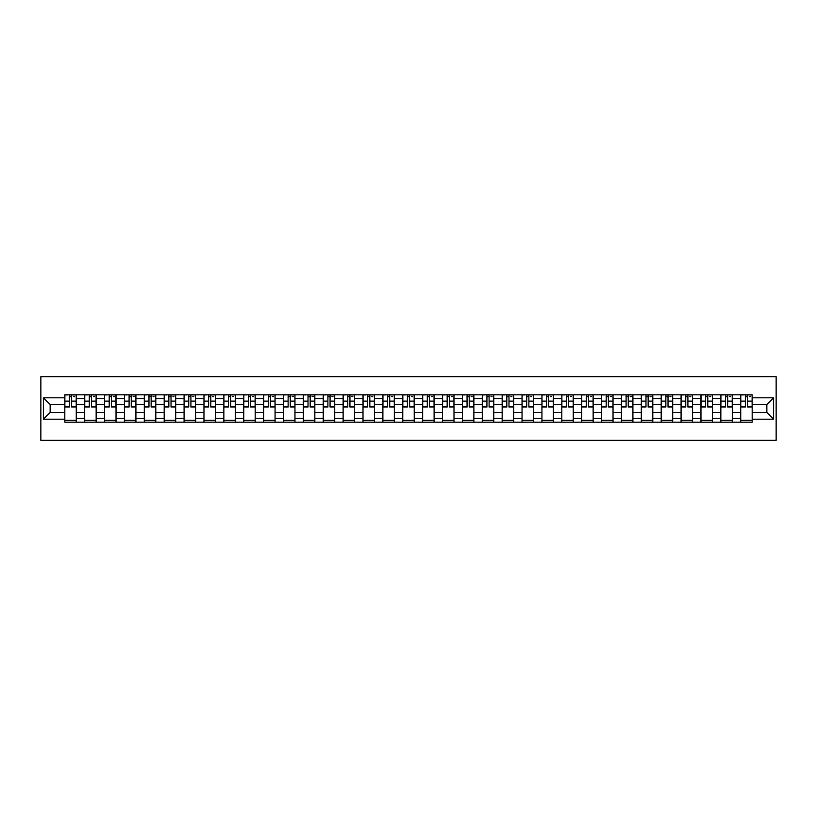 <?xml version="1.0" encoding="UTF-8"?>
<svg xmlns="http://www.w3.org/2000/svg" width="817" height="817" viewBox="0 0 817 817"><rect width="100%" height="100%" fill="white"/><g stroke="black" fill="none" stroke-linecap="round" stroke-linejoin="round"><path stroke-width="1.23" d="M40.85 440.363L776.15 440.363L776.15 376.637L40.85 376.637L40.85 440.363M84.692 422.195L84.692 398.686L76.277 398.686L76.277 422.195M76.277 398.686L76.277 394.805M84.692 398.686L84.692 394.805M96.161 394.805L96.161 422.195M104.566 422.195L104.566 394.805M116.034 394.805L116.034 422.195M124.45 422.195L124.45 394.805M135.918 394.805L135.918 422.195M144.323 422.195L144.323 394.805M155.792 394.805L155.792 422.195M164.207 422.195L164.207 394.805M175.675 394.805L175.675 422.195M184.091 422.195L184.091 394.805M195.559 394.805L195.559 422.195M203.964 422.195L203.964 394.805M215.433 394.805L215.433 422.195M223.848 422.195L223.848 394.805M235.316 394.805L235.316 422.195M243.732 422.195L243.732 394.805M255.2 394.805L255.2 422.195M263.605 422.195L263.605 394.805M275.074 394.805L275.074 422.195M283.489 422.195L283.489 394.805M294.957 394.805L294.957 422.195M303.362 422.195L303.362 394.805M314.831 394.805L314.831 422.195M323.246 422.195L323.246 394.805M334.715 394.805L334.715 422.195M343.13 422.195L343.13 394.805M354.598 394.805L354.598 422.195M363.003 422.195L363.003 394.805M374.472 394.805L374.472 422.195M382.887 422.195L382.887 394.805M394.356 394.805L394.356 422.195M402.761 422.195L402.761 394.805M414.239 394.805L414.239 422.195M422.644 422.195L422.644 394.805M434.113 394.805L434.113 422.195M442.528 422.195L442.528 394.805M453.997 394.805L453.997 422.195M462.402 422.195L462.402 394.805M473.87 394.805L473.87 422.195M482.285 422.195L482.285 394.805M493.754 394.805L493.754 422.195M502.169 422.195L502.169 394.805M513.638 394.805L513.638 422.195M522.043 422.195L522.043 394.805M533.511 394.805L533.511 422.195M541.926 422.195L541.926 394.805M553.395 394.805L553.395 422.195M561.8 422.195L561.8 394.805M573.268 394.805L573.268 422.195M581.684 422.195L581.684 394.805M593.152 394.805L593.152 422.195M601.567 422.195L601.567 394.805M613.036 394.805L613.036 422.195M621.441 422.195L621.441 394.805M632.909 394.805L632.909 422.195M641.325 422.195L641.325 394.805M652.793 394.805L652.793 422.195M661.208 422.195L661.208 394.805M672.677 394.805L672.677 422.195M681.082 422.195L681.082 394.805M692.55 394.805L692.55 422.195M700.966 422.195L700.966 394.805M712.434 394.805L712.434 422.195M720.839 422.195L720.839 394.805M732.308 394.805L732.308 422.195M740.723 422.195L740.723 394.805M740.723 412.452L732.308 412.452M720.839 412.452L712.434 412.452M700.966 412.452L692.55 412.452M681.082 412.452L672.677 412.452M661.208 412.452L652.793 412.452M641.325 412.452L632.909 412.452M621.441 412.452L613.036 412.452M601.567 412.452L593.152 412.452M581.684 412.452L573.268 412.452M561.8 412.452L553.395 412.452M541.926 412.452L533.511 412.452M522.043 412.452L513.638 412.452M502.169 412.452L493.754 412.452M482.285 412.452L473.87 412.452M462.402 412.452L453.997 412.452M442.528 412.452L434.113 412.452M422.644 412.452L414.239 412.452M402.761 412.452L394.356 412.452M382.887 412.452L374.472 412.452M363.003 412.452L354.598 412.452M343.13 412.452L334.715 412.452M323.246 412.452L314.831 412.452M303.362 412.452L294.957 412.452M283.489 412.452L275.074 412.452M263.605 412.452L255.2 412.452M243.732 412.452L235.316 412.452M223.848 412.452L215.433 412.452M203.964 412.452L195.559 412.452M184.091 412.452L175.675 412.452M164.207 412.452L155.792 412.452M144.323 412.452L135.918 412.452M124.45 412.452L116.034 412.452M104.566 412.452L96.161 412.452M84.692 412.452L76.277 412.452M740.723 404.548L732.308 404.548M720.839 404.548L712.434 404.548M700.966 404.548L692.55 404.548M681.082 404.548L672.677 404.548M661.208 404.548L652.793 404.548M641.325 404.548L632.909 404.548M621.441 404.548L613.036 404.548M601.567 404.548L593.152 404.548M581.684 404.548L573.268 404.548M561.8 404.548L553.395 404.548M541.926 404.548L533.511 404.548M522.043 404.548L513.638 404.548M502.169 404.548L493.754 404.548M482.285 404.548L473.87 404.548M462.402 404.548L453.997 404.548M442.528 404.548L434.113 404.548M422.644 404.548L414.239 404.548M402.761 404.548L394.356 404.548M382.887 404.548L374.472 404.548M363.003 404.548L354.598 404.548M343.13 404.548L334.715 404.548M323.246 404.548L314.831 404.548M303.362 404.548L294.957 404.548M283.489 404.548L275.074 404.548M263.605 404.548L255.2 404.548M243.732 404.548L235.316 404.548M223.848 404.548L215.433 404.548M203.964 404.548L195.559 404.548M184.091 404.548L175.675 404.548M164.207 404.548L155.792 404.548M144.323 404.548L135.918 404.548M124.45 404.548L116.034 404.548M104.566 404.548L96.161 404.548M84.692 404.548L76.277 404.548M50.154 412.452L64.809 412.452L64.809 404.548L50.154 404.548L50.154 412.452L43.403 419.203L43.403 397.797L64.809 397.797L64.809 404.548M752.191 404.548L752.191 412.452L766.846 412.452L766.846 404.548L752.191 404.548L752.191 394.805L64.809 394.805L64.809 397.797M752.191 397.797L773.597 397.797L773.597 419.203L752.191 419.203L752.191 412.452M64.809 412.452L64.809 422.195L752.191 422.195L752.191 419.203M64.809 419.203L43.403 419.203M76.277 420.285L64.809 420.285M69.455 396.715L71.63 396.715M96.161 420.285L84.692 420.285M89.339 396.715L91.504 396.715M116.034 420.285L104.566 420.285M109.223 396.715L111.388 396.715M135.918 420.285L124.45 420.285M129.096 396.715L131.261 396.715M155.792 420.285L144.323 420.285M148.98 396.715L151.145 396.715M175.675 420.285L164.207 420.285M168.853 396.715L171.029 396.715M195.559 420.285L184.091 420.285M188.737 396.715L190.902 396.715M215.433 420.285L203.964 420.285M208.621 396.715L210.786 396.715M235.316 420.285L223.848 420.285M228.494 396.715L230.66 396.715M255.2 420.285L243.732 420.285M248.378 396.715L250.543 396.715M275.074 420.285L263.605 420.285M268.262 396.715L270.427 396.715M294.957 420.285L283.489 420.285M288.135 396.715L290.301 396.715M314.831 420.285L303.362 420.285M308.019 396.715L310.184 396.715M334.715 420.285L323.246 420.285M327.893 396.715L330.068 396.715M354.598 420.285L343.13 420.285M347.776 396.715L349.942 396.715M374.472 420.285L363.003 420.285M367.66 396.715L369.825 396.715M394.356 420.285L382.887 420.285M387.534 396.715L389.699 396.715M414.239 420.285L402.761 420.285M407.417 396.715L409.583 396.715M434.113 420.285L422.644 420.285M427.301 396.715L429.466 396.715M453.997 420.285L442.528 420.285M447.175 396.715L449.34 396.715M473.87 420.285L462.402 420.285M467.058 396.715L469.224 396.715M493.754 420.285L482.285 420.285M486.932 396.715L489.107 396.715M513.638 420.285L502.169 420.285M506.816 396.715L508.981 396.715M533.511 420.285L522.043 420.285M526.699 396.715L528.865 396.715M553.395 420.285L541.926 420.285M546.573 396.715L548.738 396.715M573.268 420.285L561.8 420.285M566.457 396.715L568.622 396.715M593.152 420.285L581.684 420.285M586.34 396.715L588.506 396.715M613.036 420.285L601.567 420.285M606.214 396.715L608.379 396.715M632.909 420.285L621.441 420.285M626.098 396.715L628.263 396.715M652.793 420.285L641.325 420.285M645.971 396.715L648.147 396.715M672.677 420.285L661.208 420.285M665.855 396.715L668.02 396.715M692.55 420.285L681.082 420.285M685.739 396.715L687.904 396.715M712.434 420.285L700.966 420.285M705.612 396.715L707.777 396.715M732.308 420.285L720.839 420.285M725.496 396.715L727.661 396.715M752.191 420.285L740.723 420.285M745.37 396.715L747.545 396.715M43.403 397.797L50.154 404.548M766.846 412.452L773.597 419.203M766.846 404.548L773.597 397.797M71.63 407.029L71.63 394.928L76.216 394.928L76.216 407.029L71.63 407.029M69.455 396.582L71.63 396.582M73.54 396.582L74.561 396.582M67.545 394.928L64.87 394.928L64.87 407.029L69.455 407.029L69.455 394.928L73.54 394.928M91.504 407.029L91.504 394.928L96.089 394.928L96.089 407.029L91.504 407.029M89.339 396.582L91.504 396.582M93.414 396.582L94.435 396.582M87.429 394.928L84.754 394.928L84.754 407.029L89.339 407.029L89.339 394.928L93.414 394.928M111.388 407.029L111.388 394.928L115.973 394.928L115.973 407.029L111.388 407.029M109.223 396.582L111.388 396.582M113.297 396.582L114.319 396.582M107.303 394.928L104.627 394.928L104.627 407.029L109.223 407.029L109.223 394.928L113.297 394.928M131.261 407.029L131.261 394.928L135.857 394.928L135.857 407.029L131.261 407.029M129.096 396.582L131.261 396.582M133.181 396.582L134.192 396.582M127.186 394.928L124.511 394.928L124.511 407.029L129.096 407.029L129.096 394.928L133.181 394.928M151.145 407.029L151.145 394.928L155.73 394.928L155.73 407.029L151.145 407.029M148.98 396.582L151.145 396.582M153.055 396.582L154.076 396.582M147.07 394.928L144.395 394.928L144.395 407.029L148.98 407.029L148.98 394.928L153.055 394.928M171.029 407.029L171.029 394.928L175.614 394.928L175.614 407.029L171.029 407.029M168.853 396.582L171.029 396.582M172.938 396.582L173.96 396.582M166.944 394.928L164.268 394.928L164.268 407.029L168.853 407.029L168.853 394.928L172.938 394.928M190.902 407.029L190.902 394.928L195.488 394.928L195.488 407.029L190.902 407.029M188.737 396.582L190.902 396.582M192.812 396.582L193.833 396.582M186.827 394.928L184.152 394.928L184.152 407.029L188.737 407.029L188.737 394.928L192.812 394.928M210.786 407.029L210.786 394.928L215.371 394.928L215.371 407.029L210.786 407.029M208.621 396.582L210.786 396.582M212.696 396.582L213.717 396.582M206.711 394.928L204.036 394.928L204.036 407.029L208.621 407.029L208.621 394.928L212.696 394.928M230.66 407.029L230.66 394.928L235.255 394.928L235.255 407.029L230.66 407.029M228.494 396.582L230.66 396.582M232.579 396.582L233.591 396.582M226.585 394.928L223.909 394.928L223.909 407.029L228.494 407.029L228.494 394.928L232.579 394.928M250.543 407.029L250.543 394.928L255.129 394.928L255.129 407.029L250.543 407.029M248.378 396.582L250.543 396.582M252.453 396.582L253.474 396.582M246.468 394.928L243.793 394.928L243.793 407.029L248.378 407.029L248.378 394.928L252.453 394.928M270.427 407.029L270.427 394.928L275.012 394.928L275.012 407.029L270.427 407.029M268.262 396.582L270.427 396.582M272.337 396.582L273.358 396.582M266.342 394.928L263.666 394.928L263.666 407.029L268.262 407.029L268.262 394.928L272.337 394.928M290.301 407.029L290.301 394.928L294.896 394.928L294.896 407.029L290.301 407.029M288.135 396.582L290.301 396.582M292.22 396.582L293.232 396.582M286.226 394.928L283.55 394.928L283.55 407.029L288.135 407.029L288.135 394.928L292.22 394.928M310.184 407.029L310.184 394.928L314.77 394.928L314.77 407.029L310.184 407.029M308.019 396.582L310.184 396.582M312.094 396.582L313.115 396.582M306.109 394.928L303.434 394.928L303.434 407.029L308.019 407.029L308.019 394.928L312.094 394.928M330.068 407.029L330.068 394.928L334.653 394.928L334.653 407.029L330.068 407.029M327.893 396.582L330.068 396.582M331.978 396.582L332.999 396.582M325.983 394.928L323.307 394.928L323.307 407.029L327.893 407.029L327.893 394.928L331.978 394.928M349.942 407.029L349.942 394.928L354.527 394.928L354.527 407.029L349.942 407.029M347.776 396.582L349.942 396.582M351.851 396.582L352.873 396.582M345.867 394.928L343.191 394.928L343.191 407.029L347.776 407.029L347.776 394.928L351.851 394.928M369.825 407.029L369.825 394.928L374.411 394.928L374.411 407.029L369.825 407.029M367.66 396.582L369.825 396.582M371.735 396.582L372.756 396.582M365.75 394.928L363.065 394.928L363.065 407.029L367.66 407.029L367.66 394.928L371.735 394.928M389.699 407.029L389.699 394.928L394.294 394.928L394.294 407.029L389.699 407.029M387.534 396.582L389.699 396.582M391.619 396.582L392.63 396.582M385.624 394.928L382.948 394.928L382.948 407.029L387.534 407.029L387.534 394.928L391.619 394.928M409.583 407.029L409.583 394.928L414.168 394.928L414.168 407.029L409.583 407.029M407.417 396.582L409.583 396.582M411.492 396.582L412.514 396.582M405.508 394.928L402.832 394.928L402.832 407.029L407.417 407.029L407.417 394.928L411.492 394.928M429.466 407.029L429.466 394.928L434.052 394.928L434.052 407.029L429.466 407.029M427.301 396.582L429.466 396.582M431.376 396.582L432.397 396.582M425.381 394.928L422.706 394.928L422.706 407.029L427.301 407.029L427.301 394.928L431.376 394.928M449.34 407.029L449.34 394.928L453.935 394.928L453.935 407.029L449.34 407.029M447.175 396.582L449.34 396.582M451.25 396.582L452.271 396.582M445.265 394.928L442.589 394.928L442.589 407.029L447.175 407.029L447.175 394.928L451.25 394.928M469.224 407.029L469.224 394.928L473.809 394.928L473.809 407.029L469.224 407.029M467.058 396.582L469.224 396.582M471.133 396.582L472.155 396.582M465.149 394.928L462.473 394.928L462.473 407.029L467.058 407.029L467.058 394.928L471.133 394.928M489.107 407.029L489.107 394.928L493.693 394.928L493.693 407.029L489.107 407.029M486.932 396.582L489.107 396.582M491.017 396.582L492.038 396.582M485.022 394.928L482.347 394.928L482.347 407.029L486.932 407.029L486.932 394.928L491.017 394.928M508.981 407.029L508.981 394.928L513.566 394.928L513.566 407.029L508.981 407.029M506.816 396.582L508.981 396.582M510.891 396.582L511.912 396.582M504.906 394.928L502.23 394.928L502.23 407.029L506.816 407.029L506.816 394.928L510.891 394.928M528.865 407.029L528.865 394.928L533.45 394.928L533.45 407.029L528.865 407.029M526.699 396.582L528.865 396.582M530.774 396.582L531.796 396.582M524.78 394.928L522.104 394.928L522.104 407.029L526.699 407.029L526.699 394.928L530.774 394.928M548.738 407.029L548.738 394.928L553.334 394.928L553.334 407.029L548.738 407.029M546.573 396.582L548.738 396.582M550.658 396.582L551.669 396.582M544.663 394.928L541.988 394.928L541.988 407.029L546.573 407.029L546.573 394.928L550.658 394.928M568.622 407.029L568.622 394.928L573.207 394.928L573.207 407.029L568.622 407.029M566.457 396.582L568.622 396.582M570.532 396.582L571.553 396.582M564.547 394.928L561.871 394.928L561.871 407.029L566.457 407.029L566.457 394.928L570.532 394.928M588.506 407.029L588.506 394.928L593.091 394.928L593.091 407.029L588.506 407.029M586.34 396.582L588.506 396.582M590.415 396.582L591.437 396.582M584.421 394.928L581.745 394.928L581.745 407.029L586.34 407.029L586.34 394.928L590.415 394.928M608.379 407.029L608.379 394.928L612.964 394.928L612.964 407.029L608.379 407.029M606.214 396.582L608.379 396.582M610.289 396.582L611.31 396.582M604.304 394.928L601.629 394.928L601.629 407.029L606.214 407.029L606.214 394.928L610.289 394.928M628.263 407.029L628.263 394.928L632.848 394.928L632.848 407.029L628.263 407.029M626.098 396.582L628.263 396.582M630.173 396.582L631.194 396.582M624.188 394.928L621.512 394.928L621.512 407.029L626.098 407.029L626.098 394.928L630.173 394.928M648.147 407.029L648.147 394.928L652.732 394.928L652.732 407.029L648.147 407.029M645.971 396.582L648.147 396.582M650.056 396.582L651.078 396.582M644.062 394.928L641.386 394.928L641.386 407.029L645.971 407.029L645.971 394.928L650.056 394.928M668.02 407.029L668.02 394.928L672.605 394.928L672.605 407.029L668.02 407.029M665.855 396.582L668.02 396.582M669.93 396.582L670.951 396.582M663.945 394.928L661.27 394.928L661.27 407.029L665.855 407.029L665.855 394.928L669.93 394.928M687.904 407.029L687.904 394.928L692.489 394.928L692.489 407.029L687.904 407.029M685.739 396.582L687.904 396.582M689.814 396.582L690.835 396.582M683.819 394.928L681.143 394.928L681.143 407.029L685.739 407.029L685.739 394.928L689.814 394.928M707.777 407.029L707.777 394.928L712.373 394.928L712.373 407.029L707.777 407.029M705.612 396.582L707.777 396.582M709.697 396.582L710.708 396.582M703.703 394.928L701.027 394.928L701.027 407.029L705.612 407.029L705.612 394.928L709.697 394.928M727.661 407.029L727.661 394.928L732.246 394.928L732.246 407.029L727.661 407.029M725.496 396.582L727.661 396.582M729.571 396.582L730.592 396.582M723.586 394.928L720.911 394.928L720.911 407.029L725.496 407.029L725.496 394.928L729.571 394.928M747.545 407.029L747.545 394.928L752.13 394.928L752.13 407.029L747.545 407.029M745.37 396.582L747.545 396.582M749.455 396.582L750.476 396.582M743.46 394.928L740.784 394.928L740.784 407.029L745.37 407.029L745.37 394.928L749.455 394.928M720.839 398.686L712.434 398.686M700.966 398.686L692.55 398.686M681.082 398.686L672.677 398.686M661.208 398.686L652.793 398.686M641.325 398.686L632.909 398.686M621.441 398.686L613.036 398.686M601.567 398.686L593.152 398.686M581.684 398.686L573.268 398.686M561.8 398.686L553.395 398.686M541.926 398.686L533.511 398.686M522.043 398.686L513.638 398.686M502.169 398.686L493.754 398.686M482.285 398.686L473.87 398.686M462.402 398.686L453.997 398.686M442.528 398.686L434.113 398.686M422.644 398.686L414.239 398.686M402.761 398.686L394.356 398.686M382.887 398.686L374.472 398.686M363.003 398.686L354.598 398.686M343.13 398.686L334.715 398.686M323.246 398.686L314.831 398.686M303.362 398.686L294.957 398.686M283.489 398.686L275.074 398.686M263.605 398.686L255.2 398.686M243.732 398.686L235.316 398.686M223.848 398.686L215.433 398.686M203.964 398.686L195.559 398.686M184.091 398.686L175.675 398.686M164.207 398.686L155.792 398.686M144.323 398.686L135.918 398.686M124.45 398.686L116.034 398.686M104.566 398.686L96.161 398.686M740.723 398.686L732.308 398.686M720.839 418.314L712.434 418.314M700.966 418.314L692.55 418.314M681.082 418.314L672.677 418.314M661.208 418.314L652.793 418.314M641.325 418.314L632.909 418.314M621.441 418.314L613.036 418.314M601.567 418.314L593.152 418.314M581.684 418.314L573.268 418.314M561.8 418.314L553.395 418.314M541.926 418.314L533.511 418.314M522.043 418.314L513.638 418.314M502.169 418.314L493.754 418.314M482.285 418.314L473.87 418.314M462.402 418.314L453.997 418.314M442.528 418.314L434.113 418.314M422.644 418.314L414.239 418.314M402.761 418.314L394.356 418.314M382.887 418.314L374.472 418.314M363.003 418.314L354.598 418.314M343.13 418.314L334.715 418.314M323.246 418.314L314.831 418.314M303.362 418.314L294.957 418.314M283.489 418.314L275.074 418.314M263.605 418.314L255.2 418.314M243.732 418.314L235.316 418.314M223.848 418.314L215.433 418.314M203.964 418.314L195.559 418.314M184.091 418.314L175.675 418.314M164.207 418.314L155.792 418.314M144.323 418.314L135.918 418.314M124.45 418.314L116.034 418.314M104.566 418.314L96.161 418.314M84.692 418.314L76.277 418.314M740.723 418.314L732.308 418.314M71.63 406.59L76.216 406.59M71.63 401.116L76.216 401.116M64.87 406.59L69.455 406.59M64.87 401.116L69.455 401.116M91.504 406.59L96.089 406.59M91.504 401.116L96.089 401.116M84.754 406.59L89.339 406.59M84.754 401.116L89.339 401.116M111.388 406.59L115.973 406.59M111.388 401.116L115.973 401.116M104.627 406.59L109.223 406.59M104.627 401.116L109.223 401.116M131.261 406.59L135.857 406.59M131.261 401.116L135.857 401.116M124.511 406.59L129.096 406.59M124.511 401.116L129.096 401.116M151.145 406.59L155.73 406.59M151.145 401.116L155.73 401.116M144.395 406.59L148.98 406.59M144.395 401.116L148.98 401.116M171.029 406.59L175.614 406.59M171.029 401.116L175.614 401.116M164.268 406.59L168.853 406.59M164.268 401.116L168.853 401.116M190.902 406.59L195.488 406.59M190.902 401.116L195.488 401.116M184.152 406.59L188.737 406.59M184.152 401.116L188.737 401.116M210.786 406.59L215.371 406.59M210.786 401.116L215.371 401.116M204.036 406.59L208.621 406.59M204.036 401.116L208.621 401.116M230.66 406.59L235.255 406.59M230.66 401.116L235.255 401.116M223.909 406.59L228.494 406.59M223.909 401.116L228.494 401.116M250.543 406.59L255.129 406.59M250.543 401.116L255.129 401.116M243.793 406.59L248.378 406.59M243.793 401.116L248.378 401.116M270.427 406.59L275.012 406.59M270.427 401.116L275.012 401.116M263.666 406.59L268.262 406.59M263.666 401.116L268.262 401.116M290.301 406.59L294.896 406.59M290.301 401.116L294.896 401.116M283.55 406.59L288.135 406.59M283.55 401.116L288.135 401.116M310.184 406.59L314.77 406.59M310.184 401.116L314.77 401.116M303.434 406.59L308.019 406.59M303.434 401.116L308.019 401.116M330.068 406.59L334.653 406.59M330.068 401.116L334.653 401.116M323.307 406.59L327.893 406.59M323.307 401.116L327.893 401.116M349.942 406.59L354.527 406.59M349.942 401.116L354.527 401.116M343.191 406.59L347.776 406.59M343.191 401.116L347.776 401.116M369.825 406.59L374.411 406.59M369.825 401.116L374.411 401.116M363.065 406.59L367.66 406.59M363.065 401.116L367.66 401.116M389.699 406.59L394.294 406.59M389.699 401.116L394.294 401.116M382.948 406.59L387.534 406.59M382.948 401.116L387.534 401.116M409.583 406.59L414.168 406.59M409.583 401.116L414.168 401.116M402.832 406.59L407.417 406.59M402.832 401.116L407.417 401.116M429.466 406.59L434.052 406.59M429.466 401.116L434.052 401.116M422.706 406.59L427.301 406.59M422.706 401.116L427.301 401.116M449.34 406.59L453.935 406.59M449.34 401.116L453.935 401.116M442.589 406.59L447.175 406.59M442.589 401.116L447.175 401.116M469.224 406.59L473.809 406.59M469.224 401.116L473.809 401.116M462.473 406.59L467.058 406.59M462.473 401.116L467.058 401.116M489.107 406.59L493.693 406.59M489.107 401.116L493.693 401.116M482.347 406.59L486.932 406.59M482.347 401.116L486.932 401.116M508.981 406.59L513.566 406.59M508.981 401.116L513.566 401.116M502.23 406.59L506.816 406.59M502.23 401.116L506.816 401.116M528.865 406.59L533.45 406.59M528.865 401.116L533.45 401.116M522.104 406.59L526.699 406.59M522.104 401.116L526.699 401.116M548.738 406.59L553.334 406.59M548.738 401.116L553.334 401.116M541.988 406.59L546.573 406.59M541.988 401.116L546.573 401.116M568.622 406.59L573.207 406.59M568.622 401.116L573.207 401.116M561.871 406.59L566.457 406.59M561.871 401.116L566.457 401.116M588.506 406.59L593.091 406.59M588.506 401.116L593.091 401.116M581.745 406.59L586.34 406.59M581.745 401.116L586.34 401.116M608.379 406.59L612.964 406.59M608.379 401.116L612.964 401.116M601.629 406.59L606.214 406.59M601.629 401.116L606.214 401.116M628.263 406.59L632.848 406.59M628.263 401.116L632.848 401.116M621.512 406.59L626.098 406.59M621.512 401.116L626.098 401.116M648.147 406.59L652.732 406.59M648.147 401.116L652.732 401.116M641.386 406.59L645.971 406.59M641.386 401.116L645.971 401.116M668.02 406.59L672.605 406.59M668.02 401.116L672.605 401.116M661.27 406.59L665.855 406.59M661.27 401.116L665.855 401.116M687.904 406.59L692.489 406.59M687.904 401.116L692.489 401.116M681.143 406.59L685.739 406.59M681.143 401.116L685.739 401.116M707.777 406.59L712.373 406.59M707.777 401.116L712.373 401.116M701.027 406.59L705.612 406.59M701.027 401.116L705.612 401.116M727.661 406.59L732.246 406.59M727.661 401.116L732.246 401.116M720.911 406.59L725.496 406.59M720.911 401.116L725.496 401.116M747.545 406.59L752.13 406.59M747.545 401.116L752.13 401.116M740.784 406.59L745.37 406.59M740.784 401.116L745.37 401.116"/></g></svg>
